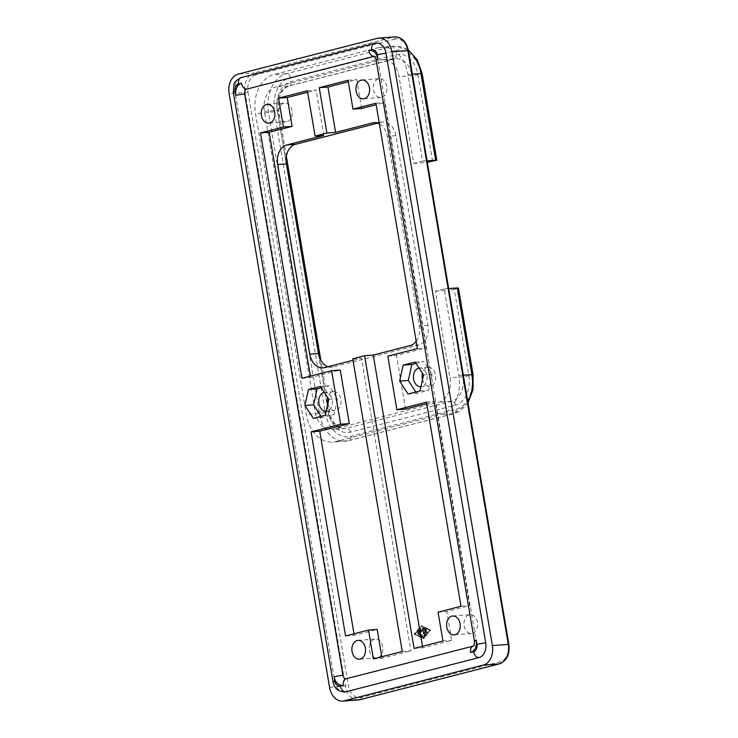 <?xml version="1.0" encoding="UTF-8"?>
<svg xmlns="http://www.w3.org/2000/svg" width="738" height="738" viewBox="0 0 738 738"><rect width="100%" height="100%" fill="white"/><g stroke="black" fill="none" stroke-linecap="round" stroke-linejoin="round"><path stroke-width="0.55" stroke-dasharray="3.69 2.77" d="M386.804 86.401A9.446 6.827 -94.2 0 0 379.443 78.689A9.446 6.827 -94.2 0 0 373.483 89.824A9.446 6.827 -94.2 0 0 380.845 97.536A9.446 6.827 -94.2 0 0 386.804 86.401M382.745 646.774A9.446 6.827 -94.2 0 0 375.384 639.071A9.446 6.827 -94.2 0 0 369.424 650.206A9.446 6.827 -94.2 0 0 376.786 657.909A9.446 6.827 -94.2 0 0 382.745 646.774M477.458 622.42A9.446 6.827 -94.2 0 0 470.106 614.708A9.446 6.827 -94.2 0 0 464.147 625.842A9.446 6.827 -94.2 0 0 471.499 633.555A9.446 6.827 -94.2 0 0 477.458 622.42M292.082 110.755A9.446 6.827 -94.2 0 0 284.72 103.052A9.446 6.827 -94.2 0 0 278.761 114.178A9.446 6.827 -94.2 0 0 286.123 121.89A9.446 6.827 -94.2 0 0 292.082 110.755M346.168 678.775A4.197 3.035 -94.2 0 0 346.233 678.766A4.197 3.035 -94.2 0 0 346.62 678.711L473.897 645.971A4.197 3.035 -94.2 0 0 476.158 641.091L377.828 59.713A4.197 3.035 -94.2 0 0 374.553 56.291A4.197 3.035 -94.2 0 0 374.387 56.309M324.314 392.395A9.446 6.827 85.8 0 1 324.858 392.321A9.446 6.827 85.8 0 1 332.303 400.633A9.446 6.827 85.8 0 1 327.128 411.02A9.446 6.827 85.8 0 1 326.261 411.158A9.446 6.827 85.8 0 1 326.205 411.167M327.82 403.907A9.446 6.827 -94.2 0 0 334.941 410.512A9.446 6.827 -94.2 0 0 335.808 410.374A9.446 6.827 -94.2 0 0 340.984 399.987A9.446 6.827 -94.2 0 0 333.539 391.675A9.446 6.827 -94.2 0 0 332.672 391.823A9.446 6.827 -94.2 0 0 327.755 397.653M419.036 368.031A9.446 6.827 85.8 0 1 419.571 367.967A9.446 6.827 85.8 0 1 427.025 376.269A9.446 6.827 85.8 0 1 421.841 386.657A9.446 6.827 85.8 0 1 420.974 386.804A9.446 6.827 85.8 0 1 420.928 386.804M422.533 379.544A9.446 6.827 -94.2 0 0 429.654 386.159A9.446 6.827 -94.2 0 0 430.531 386.02A9.446 6.827 -94.2 0 0 435.706 375.624A9.446 6.827 -94.2 0 0 428.261 367.321A9.446 6.827 -94.2 0 0 427.385 367.459A9.446 6.827 -94.2 0 0 422.477 373.299M435.558 160.672L420.918 74.086A29.391 21.236 -94.2 0 0 395.31 50.553L290.237 77.573A29.391 21.236 -94.2 0 0 274.398 111.761L325.31 412.763A29.391 21.236 -94.2 0 0 350.91 436.296L455.992 409.267A29.391 21.236 -94.2 0 0 471.822 375.079L457.182 288.493L458.427 288.014M451.278 289.859L454.221 289.25L468.861 375.845L465.927 376.445L463.012 376.814L448.363 290.228L451.278 289.859M417.92 633.767L417.782 632.909L419.322 632.512L419.064 631.018L417.68 632.586L417.431 631.82L419.212 629.754L420.457 635.464L420.06 635.953L417.957 634.938L418.022 634.09L419.719 634.874L419.461 633.37L417.92 633.767L420.042 633.333L420.3 634.837L418.594 634.053L418.538 634.901L420.761 635.935L421.038 635.418L419.793 629.717L418.012 631.774L418.261 632.549L419.645 630.972L419.894 632.475L418.354 632.872L418.501 633.73M419.894 632.475L419.322 632.512M419.645 630.972L419.064 631.018M420.3 634.837L419.719 634.874M420.042 633.333L419.461 633.37M425.272 629.68L425.891 629.514L426.186 633.398L425.272 629.68L425.854 629.634L426.426 633.001L427.034 632.844L426.472 629.477L425.854 629.634M429.571 630.326L423.169 638.176L414.765 634.136L421.158 626.285L430.143 630.289L423.169 638.176M423.75 638.13L414.765 634.136M415.346 634.09L421.158 626.285M421.739 626.248L430.143 630.289M430.18 630.169L423.252 638.674L414.147 634.293L421.075 625.787L430.761 630.123L421.656 625.75L414.728 634.246L423.833 638.628L430.761 630.123M423.833 638.628L423.252 638.674M414.728 634.246L414.147 634.293M421.656 625.75L421.075 625.787M425.392 634.191L423.169 637.217L422.736 636.553L424.737 634.099L424.147 628.49L425.392 634.191L425.974 634.145L424.728 628.444L425.319 634.062L423.317 636.516L423.75 637.18L425.974 634.145M425.319 634.062L424.737 634.099M423.372 633.674L422.671 629.477L421.988 631.202L420.817 629.957L421.859 636.138L421.241 636.294L420.005 628.96L420.503 628.545L421.767 629.892L422.496 628.029L423.086 628.167L423.99 633.518L423.372 633.674L424.295 633.988L423.326 627.77L422.348 629.846L421.075 628.499L420.586 628.924L421.822 636.248L422.44 636.091L421.398 629.911L422.57 631.156L423.243 629.44L423.953 633.638M423.243 629.44L422.671 629.477M422.57 631.156L421.988 631.202M421.398 629.911L420.817 629.957M422.348 629.846L421.767 629.892M378.695 47.61L273.614 74.63A33.588 24.271 -94.2 0 0 255.514 113.707L306.427 414.701A33.588 24.271 -94.2 0 0 332.598 442.108A33.588 24.271 -94.2 0 0 335.689 441.601L440.761 414.581A33.588 24.271 -94.2 0 0 458.861 375.504L444.221 288.918L435.337 291.196L449.986 377.782A20.996 15.166 85.8 0 1 438.667 402.21L333.594 429.23A20.996 15.166 85.8 0 1 331.666 429.544A20.996 15.166 85.8 0 1 315.31 412.422L264.398 111.42A20.996 15.166 85.8 0 1 275.708 87.001L380.79 59.981A20.996 15.166 85.8 0 1 382.718 59.658A20.996 15.166 85.8 0 1 399.074 76.789L413.723 163.375L422.597 161.096L407.957 74.501A33.588 24.271 -94.2 0 0 381.786 47.103A33.588 24.271 -94.2 0 0 378.695 47.61L391.721 46.642A33.588 24.271 85.8 0 1 394.812 46.134A33.588 24.271 85.8 0 1 408.437 50.59M327.875 366.721A16.79 12.131 -94.2 0 0 331.556 367.22A16.79 12.131 -94.2 0 0 333.106 366.971L418.944 344.895A16.79 12.131 -94.2 0 0 427.994 325.357L395.909 135.691A16.79 12.131 -94.2 0 0 382.828 121.982A16.79 12.131 -94.2 0 0 381.278 122.24L377.819 123.126M427.339 162.36L426.749 162.406L412.099 75.82A20.996 15.166 -94.2 0 0 395.743 58.689A20.996 15.166 -94.2 0 0 393.815 59.012L288.733 86.032A20.996 15.166 -94.2 0 0 277.423 110.451L286.169 162.175M422.597 161.096L427.071 160.764M413.723 163.375L426.749 162.406M457.182 288.493L454.221 289.25M379.406 123.836A16.79 12.131 85.8 0 1 387.229 136.336L419.304 326.002A16.79 12.131 85.8 0 1 416.186 341.307M352.736 358.742L361.417 358.096L352.995 360.264M422.514 646.285L422.773 647.807L451.628 640.381L446.748 611.516L469.691 605.621L435.171 401.518L426.739 403.686M405.568 409.129L396.5 355.531L426.103 347.921L384.609 102.582L376.177 104.75M361.666 108.486L356.786 79.621L348.354 81.789M402.247 651.497L410.928 650.851L361.417 358.096M307.405 90.737L316.085 90.091L307.663 92.259M323.761 135.441L316.085 90.091M414.092 648.453L422.773 647.807M344.591 692.032A12.592 9.096 85.8 0 1 334.784 681.755L235.053 92.13A12.592 9.096 85.8 0 1 241.843 77.472L375.042 43.219M381.814 656.746L382.072 658.268L410.928 650.851M373.391 658.914L382.072 658.268M310.403 376.085L310.661 377.607L340.264 369.996M301.98 378.253L310.661 377.607M353.991 633.785L354.249 635.307L377.192 629.403M345.569 635.953L354.249 635.307M415.134 362.063L423.815 361.417L416.02 363.419M415.845 391.989L416.73 393.354L428.695 390.273L432.237 374.304L423.815 361.417M408.049 394L416.73 393.354M420.014 390.919L428.695 390.273M423.557 374.95L432.237 374.304M321.131 416.352L322.017 417.708L333.982 414.636L337.515 398.668L329.093 385.771L321.298 387.773M313.336 418.354L322.017 417.708M325.292 415.282L333.982 414.636M328.834 399.313L337.515 398.668M320.412 386.417L329.093 385.771M348.105 80.267L356.786 79.621M442.948 641.027L451.628 640.381M438.068 612.162L446.748 611.516M461.001 606.267L469.691 605.621M426.481 402.164L435.171 401.518M387.819 356.177L396.5 355.531M417.413 348.567L426.103 347.921M375.919 103.228L384.609 102.582M444.221 288.918L448.686 288.586M435.337 291.196L448.363 290.228M508.869 644.385L508.242 644.625L407.819 50.876A14.695 10.618 -94.2 0 0 395.014 39.105A2.103 1.439 75.6 0 0 394.35 37.684A2.103 1.439 75.6 0 0 393.225 37.158A16.79 12.131 85.8 0 1 394.765 36.9M395.014 39.105L255.901 74.889A2.103 1.439 75.6 0 0 255.228 73.459A2.103 1.439 75.6 0 0 254.103 72.933L393.225 37.158L377.303 38.339M255.901 74.889A14.695 10.618 -94.2 0 0 247.986 91.982L245.053 92.471A16.79 12.131 85.8 0 1 246.547 79.916A16.79 12.131 85.8 0 1 254.103 72.933L238.18 74.114M358.567 699.919A16.79 12.131 85.8 0 1 350.919 696.986A16.79 12.131 85.8 0 1 345.476 686.211L245.053 92.471L229.131 93.652M247.986 91.982L348.41 685.722A14.695 10.618 -94.2 0 0 361.205 697.493L500.327 661.718A14.695 10.618 -94.2 0 0 508.242 644.625M329.563 687.401L348.41 685.722M360.448 699.578A2.103 1.439 75.6 0 0 361.03 698.987A2.103 1.439 75.6 0 0 361.205 697.493M499.608 663.776A2.103 1.439 75.6 0 0 500.143 663.204A2.103 1.439 75.6 0 0 500.327 661.718M407.819 50.876L408.437 50.636M377.828 59.713A6.301 0.563 -9.6 0 1 376.057 59.621M476.158 641.091A6.301 0.563 -9.6 0 1 474.396 640.999M473.897 645.971A6.301 4.317 75.6 0 0 473.372 646.064A6.301 4.317 75.6 0 0 473.298 646.082L473.372 646.064M346.233 678.766L346.094 678.794A6.301 4.317 -104.4 0 1 346.62 678.711M471.822 375.079L473.067 374.609M350.91 436.296A4.197 2.878 -104.4 0 1 350.559 439.276A4.197 2.878 -104.4 0 1 349.065 440.577A4.197 2.878 -104.4 0 1 348.714 440.632A33.588 24.271 85.8 0 1 345.624 441.139A33.588 24.271 85.8 0 1 319.453 413.732L268.54 112.739A33.588 24.271 85.8 0 1 286.648 73.662L391.721 46.642A4.197 2.878 75.6 0 1 393.972 47.693A4.197 2.878 75.6 0 1 395.31 50.553M455.992 409.267A4.197 2.878 -104.4 0 1 455.632 412.247A4.197 2.878 -104.4 0 1 454.138 413.557A4.197 2.878 -104.4 0 1 453.787 413.612L348.714 440.632L335.689 441.601M274.398 111.761L255.514 113.707M325.31 412.763L306.427 414.701M290.237 77.573A4.197 2.878 75.6 0 0 288.899 74.722A4.197 2.878 75.6 0 0 286.648 73.662L273.614 74.63M422.164 73.606L420.918 74.086M468.861 375.845A25.193 18.201 85.8 0 1 455.291 405.144L350.209 432.173A25.193 18.201 85.8 0 1 328.272 411.998L277.359 111.004A25.193 18.201 85.8 0 1 290.938 81.697L396.011 54.677A25.193 18.201 85.8 0 1 417.957 74.842L399.074 76.789M417.957 74.842L432.597 161.428M290.938 81.697A4.197 2.878 -104.4 0 1 290.578 84.676A4.197 2.878 -104.4 0 1 289.084 85.977A4.197 2.878 -104.4 0 1 288.733 86.032L275.708 87.001M396.011 54.677A4.197 2.878 -104.4 0 1 395.66 57.647A4.197 2.878 -104.4 0 1 394.166 58.957A4.197 2.878 -104.4 0 1 393.815 59.012L380.79 59.981M328.272 411.998L329.517 411.518L328.336 411.453A20.996 15.166 -94.2 0 0 344.692 428.584A20.996 15.166 -94.2 0 0 346.62 428.261L451.702 401.241A20.996 15.166 -94.2 0 0 463.012 376.814L449.986 377.782M277.359 111.004L278.604 110.525L277.423 110.451L264.398 111.42M455.291 405.144A4.197 2.878 75.6 0 0 453.953 402.293A4.197 2.878 75.6 0 0 451.702 401.241L438.667 402.21M350.209 432.173A4.197 2.878 75.6 0 0 348.871 429.313A4.197 2.878 75.6 0 0 346.62 428.261L333.594 429.23M418.354 632.872L417.782 632.909M418.446 632.448L417.865 632.484M418.012 631.774L417.431 631.82M419.608 629.818L419.027 629.855M420.134 630.067L419.553 630.114M421.038 635.418L420.457 635.464M420.642 635.907L420.06 635.953M418.538 634.901L417.957 634.938M418.723 634.071L418.142 634.117M426.472 629.477L425.891 629.514M427.034 632.844L426.463 632.881M426.426 633.001L425.844 633.038M425.881 634.56L425.3 634.606M423.75 637.18L423.169 637.217M423.317 636.516L422.736 636.553M424.451 628.96L423.87 629.007M425.07 628.804L424.488 628.841M422.44 636.091L421.859 636.138M421.822 636.248L421.241 636.294M420.586 628.924L420.005 628.96M421.075 628.499L420.503 628.545M423.077 627.983L422.496 628.029M423.667 628.13L423.086 628.167M424.571 633.472L423.99 633.518M318.816 355.163L328.336 411.453L315.31 412.422M467.827 401.758A33.588 24.271 85.8 0 1 453.787 413.612L440.761 414.581M381.278 122.24L375.707 122.656M395.909 135.691L387.229 136.336M427.994 325.357L419.304 326.002M418.944 344.895L410.254 345.541M333.106 366.971L324.416 367.616M333.013 681.663A6.301 0.563 170.4 0 0 334.784 681.755M233.291 92.047A6.301 0.563 170.4 0 0 235.053 92.13M241.317 77.564A6.301 4.317 -104.4 0 1 241.843 77.472M458.861 375.504L463.335 375.172M407.957 74.501L412.422 74.169M362.072 79.981L379.443 78.689M358.013 640.363L375.384 639.071M452.735 615.999L470.106 614.708M267.359 104.344L284.72 103.052M326.261 411.158L334.941 410.512M420.974 386.804L429.654 386.159M417.883 633.776L418.464 633.739M417.68 632.586L418.261 632.549M419.212 629.754L419.793 629.717M420.19 635.971L420.761 635.935M418.022 634.09L418.594 634.053M425.549 629.163L426.13 629.117M426.186 633.398L426.767 633.352M422.985 637.318L423.566 637.281M424.147 628.49L424.728 628.444M421.582 636.645L422.164 636.608M420.282 628.444L420.863 628.407M422.745 627.817L423.326 627.77M423.713 634.034L424.295 633.988M328.05 402.856L329.517 411.509C331.463 422.062 336.519 427.754 344.692 428.584L331.666 429.544M327.46 399.378L320.864 360.393M286.362 156.364L278.604 110.515C277.663 97.065 281.15 88.892 289.084 85.977L395.743 58.689L382.718 59.658M408.317 49.953L394.812 46.134L381.786 47.103M468.021 402.883L454.138 413.557L349.065 440.577L332.598 442.108M428.261 367.321L419.571 367.967M333.539 391.675L324.858 392.321M374.138 122.628L382.828 121.982M322.875 367.865L331.556 367.22M286.123 121.89L268.752 123.181M471.499 633.555L454.138 634.846M376.786 657.909L359.415 659.2M380.845 97.536L363.474 98.818"/><path stroke-width="1.11" d="M377.303 38.339A16.79 12.131 85.8 0 1 378.843 38.081A16.79 12.131 85.8 0 1 386.491 41.014A16.79 12.131 85.8 0 1 391.933 51.789L492.357 645.529A16.79 12.131 85.8 0 1 490.862 658.084A16.79 12.131 85.8 0 1 483.307 665.067L344.185 700.842A16.79 12.131 85.8 0 1 342.644 701.1A16.79 12.131 85.8 0 1 334.997 698.166A16.79 12.131 85.8 0 1 329.563 687.401L229.131 93.652A16.79 12.131 85.8 0 1 230.625 81.097A16.79 12.131 85.8 0 1 238.18 74.114L377.303 38.339M356.113 91.115A9.446 6.827 85.8 0 1 362.072 79.981A9.446 6.827 85.8 0 1 369.434 87.693A9.446 6.827 85.8 0 1 363.474 98.818A9.446 6.827 85.8 0 1 356.113 91.115M352.054 651.497A9.446 6.827 85.8 0 1 358.013 640.363A9.446 6.827 85.8 0 1 365.375 648.065A9.446 6.827 85.8 0 1 359.415 659.2A9.446 6.827 85.8 0 1 352.054 651.497M446.776 627.134A9.446 6.827 85.8 0 1 452.735 615.999A9.446 6.827 85.8 0 1 460.097 623.711A9.446 6.827 85.8 0 1 454.138 634.846A9.446 6.827 85.8 0 1 446.776 627.134M261.4 115.469A9.446 6.827 85.8 0 1 267.359 104.344A9.446 6.827 85.8 0 1 274.711 112.047A9.446 6.827 85.8 0 1 268.752 123.181A9.446 6.827 85.8 0 1 261.4 115.469M374.387 56.309A4.197 3.035 -94.2 0 0 374.175 56.356L246.898 89.086A4.197 3.035 -94.2 0 0 244.629 93.966L342.967 675.344A4.197 3.035 -94.2 0 0 346.168 678.775M326.205 411.167A9.446 6.827 85.8 0 1 318.807 402.819A9.446 6.827 85.8 0 1 323.991 392.468A9.446 6.827 85.8 0 1 324.314 392.395M327.755 397.653A9.446 6.827 -94.2 0 0 327.82 403.907M420.928 386.804A9.446 6.827 85.8 0 1 413.52 378.465A9.446 6.827 85.8 0 1 418.704 368.105A9.446 6.827 85.8 0 1 419.036 368.031M422.477 373.299A9.446 6.827 -94.2 0 0 422.533 379.544M427.071 160.764L436.804 160.183L427.339 162.36M377.819 123.126L295.44 144.316A16.79 12.131 -94.2 0 0 286.39 163.854L318.475 353.52A16.79 12.131 -94.2 0 0 327.875 366.721M436.804 160.183L422.164 73.597L417.274 59.833L408.317 49.953M473.067 374.609L458.427 288.005L457.246 287.949L471.886 374.535A33.588 24.271 85.8 0 1 467.827 401.758M352.995 360.264L324.416 367.616A16.79 12.131 85.8 0 1 322.875 367.865A16.79 12.131 85.8 0 1 309.785 354.166L277.709 164.5A16.79 12.131 85.8 0 1 286.759 144.962L323.761 135.441L315.071 136.087L326.916 133.043L335.596 132.397L372.598 122.886A16.79 12.131 85.8 0 1 374.138 122.628A16.79 12.131 85.8 0 1 379.406 123.836M416.186 341.307A16.79 12.131 85.8 0 1 410.254 345.541L373.253 355.052L364.572 355.698L352.736 358.742L402.247 651.497L373.391 658.914L368.502 630.049L345.569 635.953L311.049 431.85L340.642 424.239L331.583 370.642L301.98 378.253L260.486 132.914L283.429 127.019L278.54 98.154L307.405 90.737L315.071 136.087M373.253 355.052L422.514 646.285M426.739 403.686L405.568 409.129L396.887 409.774L426.481 402.164L461.001 606.267L438.068 612.162L442.948 641.027L414.092 648.453L364.572 355.698M376.177 104.75L361.666 108.486L352.985 109.132L375.919 103.228L417.413 348.567L387.819 356.177L396.887 409.774M348.354 81.789L327.93 87.047L335.596 132.397M326.916 133.043L319.24 87.693L348.105 80.267L352.985 109.132M304.914 405.466L308.447 389.498L320.412 386.417L328.834 399.313L325.292 415.282L313.336 418.354L304.914 405.466L313.595 404.821L321.131 416.352M403.169 365.135L415.134 362.063L423.557 374.95L420.014 390.919L408.049 394L399.627 381.103L403.169 365.135L411.85 364.489L408.308 380.457L415.845 391.989M319.24 87.693L327.93 87.047M238.549 83.984L241.501 83.219A10.498 7.583 -94.2 0 0 235.846 95.433L235.154 91.309A6.301 4.548 85.8 0 1 238.549 83.984A6.301 4.317 -104.4 0 1 239.075 79.51A6.301 4.317 -104.4 0 1 241.317 77.564L374.517 43.311A6.301 4.317 75.6 0 1 375.042 43.219A12.592 9.096 85.8 0 1 376.195 43.035A12.592 9.096 85.8 0 1 386.011 53.311L485.742 642.927A12.592 9.096 85.8 0 1 478.953 657.586L345.753 691.838A12.592 9.096 85.8 0 1 344.591 692.032C337.949 691.469 334.093 688.01 333.013 681.663L233.282 92.038A6.301 0.563 170.4 0 0 233.282 92.038A6.301 0.563 170.4 0 0 233.291 92.047M368.502 630.049L377.192 629.403L381.814 656.746M307.663 92.259L287.23 97.508L292.11 126.373L269.167 132.268L310.403 376.085M278.54 98.154L287.23 97.508M283.429 127.019L292.11 126.373M260.486 132.914L269.167 132.268M331.583 370.642L340.264 369.996L349.332 423.594L319.729 431.204L353.991 633.785M340.642 424.239L349.332 423.594M311.049 431.85L319.729 431.204M416.02 363.419L411.85 364.489M399.627 381.103L408.308 380.457M308.447 389.498L317.137 388.852L313.595 404.821M321.298 387.773L317.137 388.852M448.686 288.586L457.246 287.949M378.843 38.081L394.765 36.9A16.79 12.131 85.8 0 1 402.413 39.834A16.79 12.131 85.8 0 1 407.856 50.599L508.279 644.348A16.79 12.131 85.8 0 1 506.785 656.903A16.79 12.131 85.8 0 1 499.229 663.886A2.103 1.439 75.6 0 0 499.395 663.859A2.103 1.439 75.6 0 0 499.608 663.776M483.307 665.067L499.229 663.886L360.107 699.661A2.103 1.439 75.6 0 0 360.282 699.633L499.395 663.859C506.757 660.907 509.912 654.412 508.869 644.375L492.357 645.529M344.185 700.842L360.107 699.661A16.79 12.131 85.8 0 1 358.567 699.919L342.644 701.1M241.501 83.219A6.301 4.317 75.6 0 0 246.898 89.086M374.175 56.356A6.301 4.317 -104.4 0 1 368.779 50.488L371.74 49.732A6.301 4.548 85.8 0 1 377.229 54.769L377.93 58.892A10.498 7.583 -94.2 0 0 368.779 50.488M376.195 43.035L374.517 43.311A6.301 4.317 75.6 0 0 372.275 45.258A6.301 4.317 75.6 0 0 371.74 49.732M334.877 680.934L334.185 676.811A10.498 7.583 -94.2 0 0 343.327 685.215L340.366 685.971A6.301 4.548 85.8 0 1 334.877 680.934A6.301 0.563 170.4 0 0 333.013 681.644A6.301 0.563 170.4 0 0 333.013 681.663M334.185 676.811A6.301 0.563 -9.6 0 1 342.967 675.344M235.846 95.433A6.301 0.563 -9.6 0 1 244.629 93.966M235.154 91.309A6.301 0.563 170.4 0 0 233.282 92.019L234.011 84.409C234.038 82.361 236.474 80.073 241.317 77.564M386.011 53.311A6.301 0.563 170.4 0 0 381.638 53.874A6.301 0.563 170.4 0 0 377.229 54.769M374.553 56.291L376.057 59.621A6.301 0.563 -9.6 0 1 377.93 58.892M376.057 59.621L474.396 640.999A6.301 0.563 -9.6 0 1 476.259 640.27L476.96 644.394A6.301 4.548 85.8 0 1 473.565 651.719L470.604 652.484A10.498 7.583 -94.2 0 0 476.259 640.27M485.742 642.927A6.301 0.563 170.4 0 0 481.37 643.49A6.301 0.563 170.4 0 0 476.96 644.394M478.953 657.586A6.301 4.317 -104.4 0 1 475.576 655.999A6.301 4.317 -104.4 0 1 473.565 651.719M343.327 685.215A6.301 4.317 -104.4 0 1 346.094 678.794L473.298 646.082A6.301 4.317 75.6 0 0 470.604 652.484M340.366 685.971A6.301 4.317 75.6 0 0 342.377 690.251A6.301 4.317 75.6 0 0 345.753 691.838M286.169 162.175L318.816 355.163M408.437 50.59A33.588 24.271 85.8 0 1 420.983 73.542L422.164 73.597M412.422 74.169L420.983 73.542L435.623 160.128M468.021 402.883L473.04 389.618L473.067 374.59L463.335 375.172M295.44 144.316L286.759 144.962M375.707 122.656L372.598 122.886M318.475 353.52L309.785 354.166M286.39 163.854L277.709 164.5M508.869 644.375L408.437 50.636L391.933 51.789M358.567 699.919L360.282 699.633A2.103 1.439 75.6 0 0 360.448 699.578M328.05 402.856L327.46 399.378M320.864 360.393L286.362 156.364M474.396 640.999C474.552 643.757 474.183 645.455 473.279 646.101L473.372 646.064M394.765 36.9C401.906 37.168 406.463 41.752 408.437 50.636"/></g></svg>
